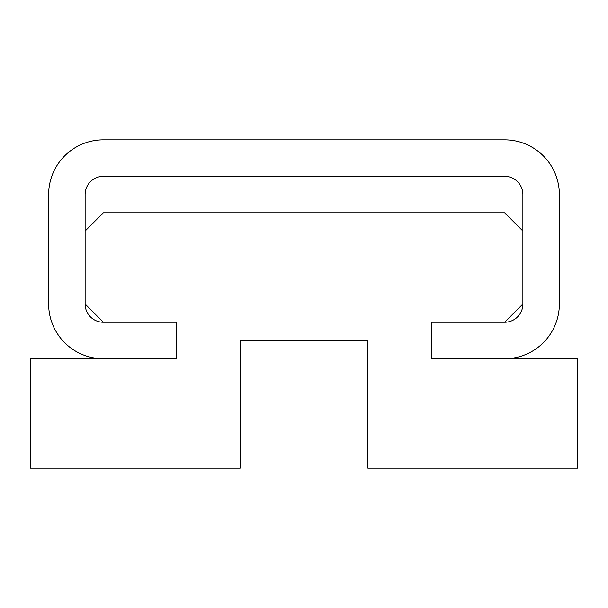 <?xml version="1.0" encoding="UTF-8"?>
<svg xmlns="http://www.w3.org/2000/svg" width="608" height="608" viewBox="0 0 608 608"><rect width="100%" height="100%" fill="white"/><g stroke="black" fill="none" stroke-linecap="round" stroke-linejoin="round"><path stroke-width="0.91" d="M103.36 212.8L85.12 231.04L85.12 304L103.36 322.24L176.32 322.24L176.32 358.72L30.4 358.72L30.4 468.16L240.16 468.16L240.16 340.48L367.84 340.48L367.84 468.16L577.6 468.16L577.6 358.72L431.68 358.72L431.68 322.24L504.64 322.24L522.88 304L522.88 231.04L504.64 212.8L103.36 212.8M559.36 304A54.72 54.72 0 0 1 504.64 358.72L431.68 358.72L431.68 322.24L504.64 322.24A18.24 18.24 0 0 0 522.88 304L522.88 194.56A18.24 18.24 0 0 0 504.64 176.32L103.36 176.32A18.24 18.24 0 0 0 85.12 194.56L85.12 304A18.24 18.24 0 0 0 103.36 322.24L176.32 322.24L176.32 358.72L103.36 358.72A54.72 54.72 0 0 1 48.64 304L48.64 194.56A54.72 54.72 0 0 1 103.36 139.84L504.64 139.84A54.72 54.72 0 0 1 559.36 194.56L559.36 304"/></g></svg>
